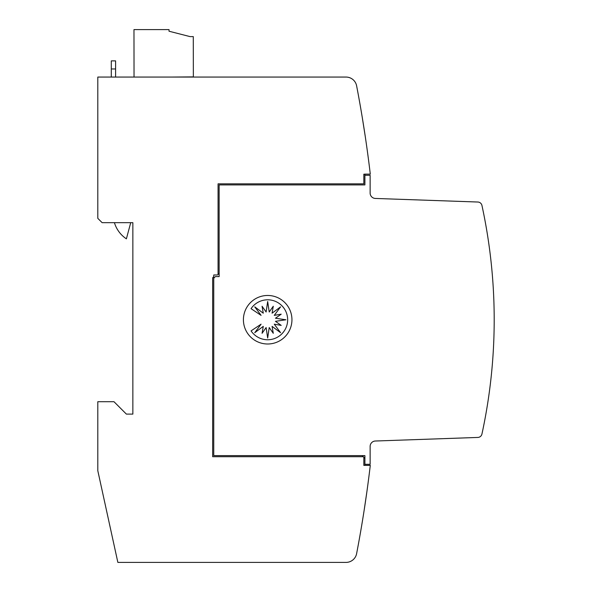 <?xml version="1.0" encoding="UTF-8"?>
<svg xmlns="http://www.w3.org/2000/svg" width="592" height="592" viewBox="0 0 592 592"><rect width="100%" height="100%" fill="white"/><g stroke="black" fill="none" stroke-linecap="round" stroke-linejoin="round"><path stroke-width="0.89" d="M494.194 319.732A539.268 539.268 0 0 1 481.94 434.04A4.314 4.314 0 0 1 477.877 437.436L375.343 441.018A5.395 5.395 0 0 0 370.133 446.405L370.133 464.306L364.901 464.306L364.901 455.625L213.749 455.625L213.749 278.21L215.37 276.59L219.144 276.59L219.144 184.911L364.901 184.911L364.901 175.276L370.133 175.276L370.133 193.059A5.395 5.395 0 0 0 375.343 198.446L477.877 202.027A4.314 4.314 0 0 1 481.94 205.424A539.268 539.268 0 0 1 494.194 319.732M484.049 423.82L482.961 429.23M365.242 136.382L362.274 117.505M363.207 516.239L364.013 511.118L363.207 516.239M364.472 508.158L364.665 506.93L364.472 508.158M364.879 505.509L365.086 504.147L364.879 505.509M365.301 502.689L365.501 501.365L365.301 502.689M366.108 497.228L366.307 495.807L366.108 497.228M366.485 494.586L366.811 492.263L366.485 494.586M367.092 490.287L367.469 487.542L367.092 490.287M364.117 510.482L366.959 491.219L364.117 510.482M367.047 490.583L367.61 486.498L367.047 490.583M291.945 319.732A24.265 24.265 0 0 1 267.673 343.996A24.265 24.265 0 0 1 243.408 319.732A24.265 24.265 0 0 1 267.673 295.467A24.265 24.265 0 0 1 291.945 319.732M287.66 319.776A19.987 19.987 0 0 1 251.06 330.884L261.087 324.179L254.76 332.689L263.27 326.37L262.071 333.311L266.126 327.554L267.673 338.039L269.219 327.554L273.282 333.311L272.076 326.37L280.586 332.689L274.266 324.179L281.2 325.385L275.45 321.323L285.936 319.776L275.45 318.237L281.2 314.174L274.266 315.373L280.586 306.863L272.076 313.19L273.282 306.249L269.219 312.006L267.673 301.52L266.126 312.006L262.071 306.249L263.27 313.19L254.76 306.863L261.087 315.373L251.06 308.676A19.987 19.987 0 0 1 287.66 319.776M130.721 222.666L126.385 238.842A29.659 29.659 0 0 1 114.419 222.666M115.603 77.064L115.603 60.88L111.289 60.88L111.289 77.064M364.901 464.306L364.901 465.334L370.296 465.334A1240.307 1240.307 0 0 1 370.289 465.379A1240.307 1240.307 0 0 1 356.613 553.646A10.782 10.782 0 0 1 346.024 562.4L117.86 562.4L97.806 470.721L97.806 401.702L113.982 401.702L126.385 414.104L132.86 414.104L132.86 222.666L102.12 222.666L97.806 218.352L97.806 77.064L346.024 77.064A10.782 10.782 0 0 1 356.613 85.81A1240.307 1240.307 0 0 1 370.296 174.129L364.901 174.129L364.901 175.276M134.036 77.064L133.97 29.6L169.023 29.6L169.023 31.221L190.054 36.608L193.288 36.608L193.355 76.886L170.814 77.064M482.961 210.234L484.056 215.643M219.144 273.356L218.063 274.429L218.063 183.838L363.828 183.838L363.828 174.196L364.901 174.196M362.208 455.625L363.288 456.706L212.669 456.706L212.669 277.759L213.749 276.679L213.749 278.21M370.289 465.379L363.828 465.379L363.828 457.246L364.901 458.319M218.063 274.429L217.523 274.969L213.749 274.969L213.749 276.679M363.288 456.706L363.828 457.246M111.289 68.975L115.603 68.975"/></g></svg>
